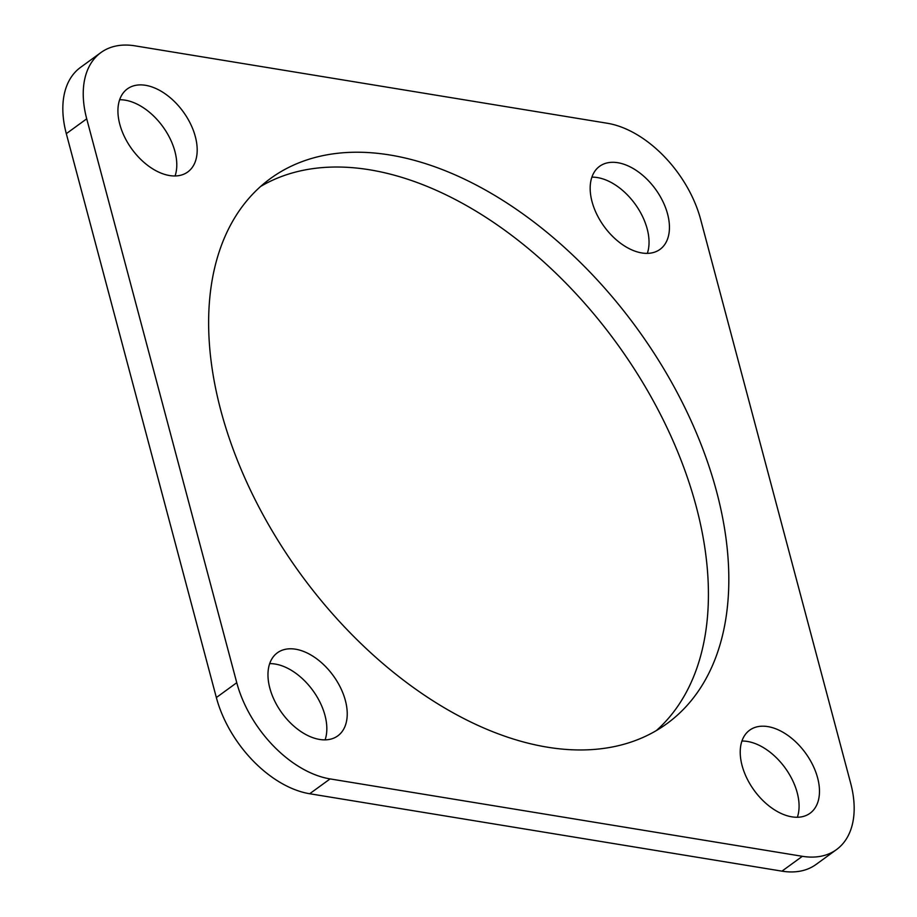 <?xml version="1.0" encoding="UTF-8"?>
<svg xmlns="http://www.w3.org/2000/svg" width="917" height="917" viewBox="0 0 917 917"><rect width="100%" height="100%" fill="white"/><g stroke="black" fill="none" stroke-linecap="round" stroke-linejoin="round"><path stroke-width="1.38" d="M781.949 871.15L802.352 856.306A96.296 59.513 54 0 0 836.499 849.589L816.084 864.433A96.296 59.513 -126 0 1 781.949 871.15L309.694 793.744A96.296 59.513 -126 0 1 216.355 697.55L66.311 133.664A96.296 59.513 -126 0 1 80.501 67.411L100.916 52.567A96.296 59.513 54 0 0 86.714 118.82L66.311 133.664M802.352 856.306L330.097 778.911L309.694 793.744M216.355 697.55L236.758 682.707L86.714 118.82M100.916 52.567A96.296 59.513 54 0 1 135.051 45.85L607.306 123.256A96.296 59.513 54 0 1 700.645 219.45L850.689 783.336A96.296 59.513 54 0 1 836.499 849.589M169.565 175.548A51.352 31.74 54 0 0 187.767 171.96A51.352 31.74 54 0 0 183.228 111.759A51.352 31.74 54 0 0 127.348 88.903A51.352 31.74 54 0 0 124.552 136.92A51.352 31.74 54 0 0 169.565 175.548M592.027 201.637A51.352 31.74 54 0 0 622.001 244.289A51.352 31.74 54 0 0 660.022 249.367A51.352 31.74 54 0 0 655.483 189.166A51.352 31.74 54 0 0 599.603 166.309A51.352 31.74 54 0 0 592.027 201.637M767.85 726.608A51.352 31.74 54 0 0 749.636 730.196A51.352 31.74 54 0 0 754.187 790.397A51.352 31.74 54 0 0 810.055 813.253A51.352 31.74 54 0 0 812.852 765.236A51.352 31.74 54 0 0 767.85 726.608M345.377 700.519A51.352 31.74 54 0 0 315.402 657.867A51.352 31.74 54 0 0 277.381 652.789A51.352 31.74 54 0 0 281.932 712.99A51.352 31.74 54 0 0 337.8 735.858A51.352 31.74 54 0 0 345.377 700.519M716.636 491.718A337.02 208.285 54 0 0 519.962 211.816A337.02 208.285 54 0 0 270.446 178.54A337.02 208.285 54 0 0 300.26 573.606A337.02 208.285 54 0 0 666.957 723.616A337.02 208.285 54 0 0 716.636 491.718M236.758 682.707A96.296 59.513 54 0 0 330.097 778.911M175.078 175.961A51.352 31.74 54 0 0 162.813 126.603A51.352 31.74 54 0 0 119.634 99.747M647.333 253.367A51.352 31.74 54 0 0 635.068 204.01A51.352 31.74 54 0 0 591.889 177.153M797.366 817.253A51.352 31.74 54 0 0 787.302 771.059A51.352 31.74 54 0 0 747.435 741.452A51.352 31.74 54 0 0 741.922 741.039M325.111 739.847A51.352 31.74 54 0 0 324.973 715.363A51.352 31.74 54 0 0 269.667 663.633M656.389 730.54A337.02 208.285 54 0 0 696.232 506.562A337.02 208.285 54 0 0 260.611 186.46"/></g></svg>
